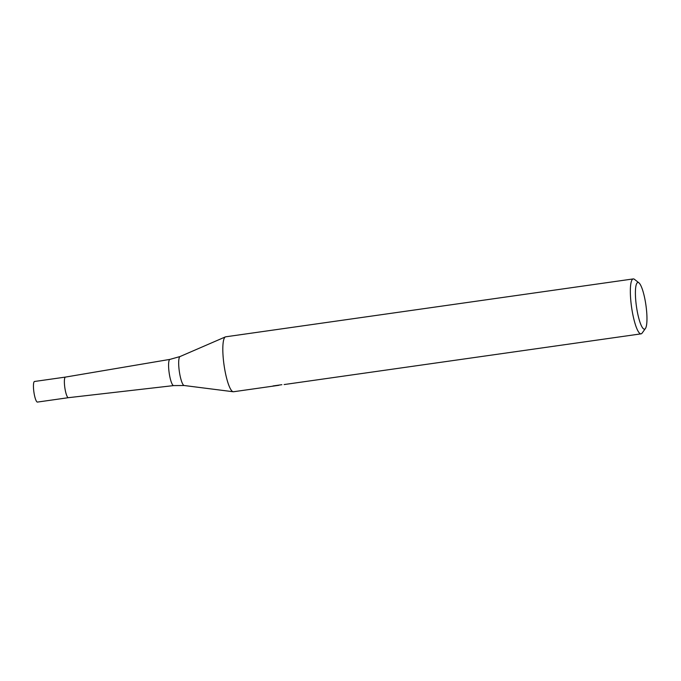 <?xml version="1.0" encoding="UTF-8"?>
<svg xmlns="http://www.w3.org/2000/svg" width="681" height="681" viewBox="0 0 681 681"><rect width="100%" height="100%" fill="white"/><g stroke="black" fill="none" stroke-linecap="round" stroke-linejoin="round"><path stroke-width="1.02" d="M180.048 356.538A14.659 2.971 -98.1 0 0 179.69 356.827A14.659 2.971 -98.1 0 0 179.469 372.379A14.659 2.971 -98.1 0 0 184.159 385.514L173.689 385.591A13.237 2.681 -98.1 0 1 173.672 385.591A13.237 2.681 -98.1 0 1 169.348 374.056A13.237 2.681 -98.1 0 1 169.501 359.687A13.237 2.681 -98.1 0 1 169.952 359.381A13.237 2.681 -98.1 0 1 169.961 359.381L180.048 356.538L225.377 336.908M173.672 385.591L68.372 397.687A10.402 2.111 -98.1 0 1 64.976 388.621A10.402 2.111 -98.1 0 1 65.095 377.325A10.402 2.111 -98.1 0 1 65.453 377.087A10.402 2.111 -98.1 0 1 65.47 377.087L169.952 359.381M642.209 332.958A27.742 5.627 -98.1 0 1 642.123 333.094A27.742 5.627 -98.1 0 1 642.021 333.222A27.742 5.627 -98.1 0 1 641.051 333.852A27.742 5.627 -98.1 0 1 631.968 309.761A27.742 5.627 -98.1 0 1 632.274 279.55A27.742 5.627 -98.1 0 1 633.245 278.921A27.742 5.627 -98.1 0 1 634.488 279.355L638.923 282.836A23.58 4.784 -98.1 0 1 645.92 305.139A23.58 4.784 -98.1 0 1 645.409 328.514A23.58 4.784 -98.1 0 1 645.333 328.625A23.58 4.784 -98.1 0 1 637.152 310.851A23.58 4.784 -98.1 0 1 637.041 283.007A23.58 4.784 -98.1 0 1 638.923 282.836M278.427 385.369L233.523 391.745A27.742 5.627 -98.1 0 1 224.441 367.646A27.742 5.627 -98.1 0 1 224.747 337.444A27.742 5.627 -98.1 0 1 225.717 336.806L633.245 278.921M278.912 385.293L272.979 385.957L281.849 384.697M68.398 397.687A10.402 2.111 -98.1 0 1 68.389 397.687A10.402 2.111 -98.1 0 1 64.984 388.655A10.402 2.111 -98.1 0 1 65.095 377.325A10.402 2.111 -98.1 0 1 65.461 377.087L34.527 381.479A10.402 2.111 -98.1 0 0 34.161 381.718A10.402 2.111 -98.1 0 0 34.05 393.048A10.402 2.111 -98.1 0 0 37.455 402.079L68.389 397.687M184.159 385.514L233.166 391.737M284.13 384.552L286.667 384.195M287.161 384.127L641.051 333.852M645.409 328.514L642.123 333.094"/></g></svg>
